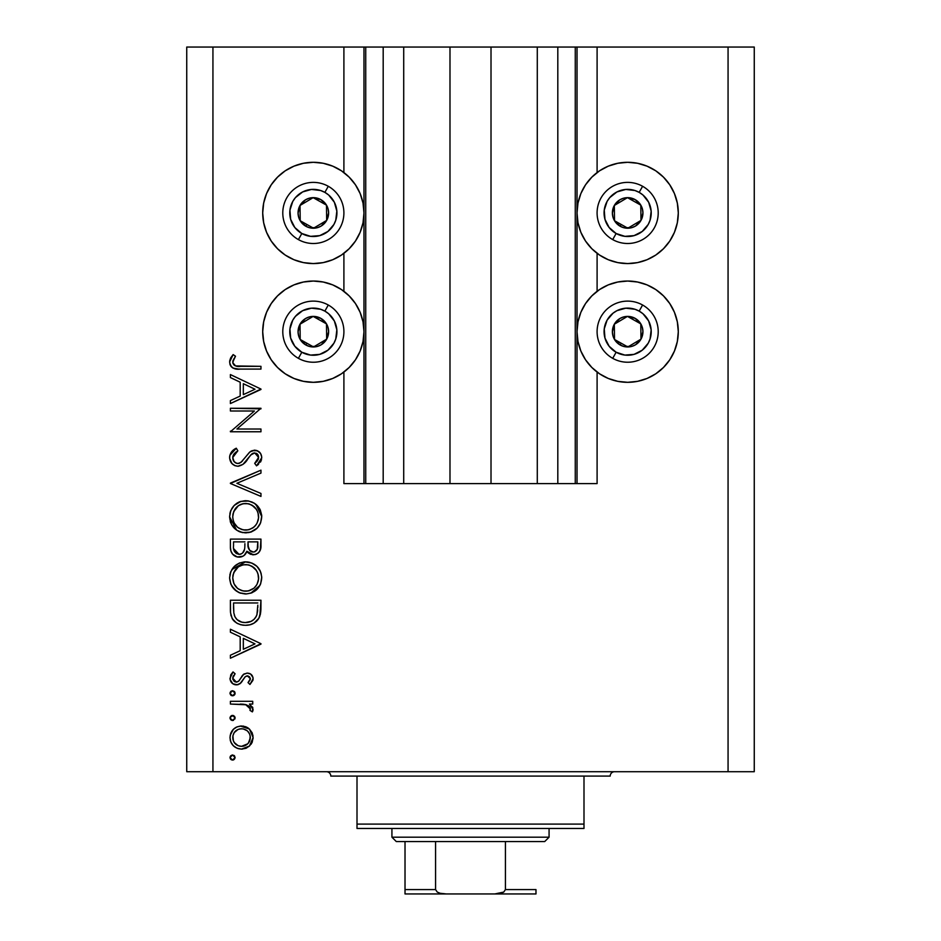 <?xml version="1.0" encoding="UTF-8"?>
<svg xmlns="http://www.w3.org/2000/svg" width="941" height="941" viewBox="0 0 941 941"><rect width="100%" height="100%" fill="white"/><g stroke="black" fill="none" stroke-linecap="round" stroke-linejoin="round"><path stroke-width="1.41" d="M365.59 483.592L343.9 483.592L343.9 372.06L343.9 483.592L363.979 483.592L363.979 47.05L343.9 47.05L343.9 172.556L343.9 47.05L212.937 47.05L212.937 771.714L728.063 771.714L728.063 47.05L577.021 47.05L577.021 483.592L575.269 483.592L575.269 47.05L491.014 47.05L491.014 483.592L449.986 483.592L449.986 47.05L365.731 47.05L365.731 483.592L363.979 483.592L363.979 47.05L365.731 47.05L365.731 483.592L383.187 483.592L383.187 47.05L383.187 483.592L403.713 483.592L403.713 47.05L403.713 483.592L449.986 483.592L449.986 47.05L491.014 47.05L491.014 483.592L537.287 483.592L537.287 47.05L537.287 483.592L557.813 483.592L557.813 47.05L557.813 483.592L575.269 483.592L365.731 483.592M343.9 291.298L343.9 253.317L343.9 291.298M365.59 47.05L212.937 47.05L212.937 771.714L186.741 771.714L754.259 771.714L728.063 771.714L728.063 47.05L754.259 47.05L754.259 771.714L754.259 47.05L597.1 47.05L597.1 172.556L597.1 47.05L575.269 47.05L575.269 483.592M575.41 47.05L577.021 47.05L577.021 483.592L597.1 483.592L597.1 372.06L597.1 483.592L575.41 483.592M597.1 291.298L597.1 253.317L597.1 291.298M575.269 47.05L365.731 47.05M677.32 203.056L678.296 212.937L677.32 222.817L674.438 232.321L669.757 241.072L663.464 248.742L655.795 255.046L647.032 259.728L637.539 262.61L627.659 263.574A50.638 50.638 0 0 1 577.021 212.937A50.638 50.638 0 0 1 627.659 162.299L637.539 163.275L647.032 166.157L655.795 170.827L663.464 177.131L669.757 184.801L674.438 193.564L677.32 203.056L678.296 212.937L677.861 219.547M647.032 378.458L637.539 381.34L627.659 382.317A50.638 50.638 0 0 1 577.021 331.679A50.638 50.638 0 0 1 627.659 281.041A50.638 50.638 0 0 1 678.296 331.679A50.638 50.638 0 0 1 627.659 382.317L617.778 381.34L608.274 378.458L599.523 373.789L591.854 367.484L585.549 359.815L580.868 351.052L577.986 341.559L577.021 331.679L577.986 321.798L580.868 312.294L585.549 303.543L591.854 295.874L599.523 289.569L608.274 284.888L617.778 282.018L627.659 281.041L637.539 282.018L647.032 284.888L655.795 289.569L663.464 295.874L669.757 303.543L674.438 312.294L677.32 321.798L678.296 331.679L677.32 341.559L674.438 351.052L669.757 359.815L663.464 367.484L655.795 373.789L647.032 378.458L640.762 380.587M293.968 166.157L303.461 163.275L313.341 162.299A50.638 50.638 0 0 1 363.979 212.937A50.638 50.638 0 0 1 313.341 263.574A50.638 50.638 0 0 1 262.704 212.937A50.638 50.638 0 0 1 313.341 162.299L323.222 163.275L332.726 166.157L341.477 170.827L349.146 177.131L355.451 184.801L360.132 193.564L363.014 203.056L363.979 212.937L363.014 222.817L360.132 232.321L355.451 241.072L349.146 248.742L341.477 255.046L332.726 259.728L323.222 262.61L313.341 263.574L303.461 262.61L293.968 259.728L285.205 255.046L277.536 248.742L271.243 241.072L266.562 232.321L263.68 222.817L262.704 212.937L263.68 203.056L266.562 193.564L271.243 184.801L277.536 177.131L285.205 170.827L293.968 166.157L300.238 164.028M263.68 341.559L262.704 331.679L263.68 321.798L266.562 312.294L271.243 303.543L277.536 295.874L285.205 289.569L293.968 284.888L303.461 282.018L313.341 281.041A50.638 50.638 0 0 1 363.979 331.679A50.638 50.638 0 0 1 313.341 382.317L303.461 381.34L293.968 378.458L285.205 373.789L277.536 367.484L271.243 359.815L266.562 351.052L263.68 341.559L262.704 331.679L263.139 325.068M230.404 411.005L254.399 411.005L230.404 411.005L230.404 408.265L260.963 408.265L236.909 429.025L260.963 429.025L260.963 431.766L230.404 431.766L254.399 411.005L230.404 431.766L260.963 431.766L260.963 429.025L236.909 429.025L260.963 408.265L230.404 408.265L230.404 411.005L230.404 408.265L260.963 408.841M237.885 466.242L234.65 465.56L231.968 463.595L229.651 458.349L229.886 455.268L231.545 451.903L236.297 448.222L237.838 450.81L234.368 453.503L232.745 457.514L234.109 461.619L236.626 463.313L238.732 463.431L241.343 462.078L249.353 452.433L252.141 450.633L257.434 450.751L260.622 453.574L261.704 456.997L261.363 460.196L256.564 465.854L254.693 463.372L257.411 460.855L258.552 456.585L257.611 454.327L254.74 452.927L251.188 454.538L243.001 464.348L237.885 466.242C242.213 465.466 245.495 463.066 247.754 459.043L250.788 454.938L254.74 452.927L258.61 457.408L254.693 463.372L256.564 465.854L261.739 457.714C261.457 453.174 259.081 450.657 254.611 450.186L249.953 451.892L240.931 462.407L237.932 463.501C234.591 462.984 232.874 460.984 232.745 457.514L237.838 450.81L236.297 448.222C232.204 450.069 229.98 453.174 229.616 457.514L229.616 457.514C230.004 462.713 232.756 465.63 237.885 466.242M260.963 493.472L260.963 496.413L230.404 483.486L260.963 470.159L260.963 473.1L236.873 483.286L260.963 493.472L260.963 496.413L230.404 483.486L260.963 496.413L260.963 493.472L236.873 483.286L260.963 473.1L260.963 470.159L230.404 483.098L260.963 470.159L260.963 473.1M236.65 530.148L229.616 516.832L230.745 510.669L234.215 505.446L240.872 501.377L248.683 501.012L254.505 503.329L259.928 509.222L261.727 515.797L260.633 522.831L257.152 528.124L250.412 532.206L242.543 532.571L236.732 530.206L231.604 524.713L229.616 516.832C230.51 526.642 235.873 531.983 245.695 532.853C255.599 531.959 260.951 526.537 261.739 516.585C260.751 506.834 255.352 501.553 245.542 500.718L246.342 500.741M229.616 577.95L230.745 571.787L234.215 566.564L239.39 563.024L244.754 561.859L251.706 563L256.975 566.388L260.504 571.563L261.727 576.915L260.633 583.949L257.152 589.242L251.917 592.806L246.483 593.936L239.52 592.818L234.297 589.325L230.78 584.126L229.616 577.95C230.51 587.76 235.873 593.101 245.695 593.959C255.599 593.065 260.951 587.654 261.739 577.703C260.751 567.952 255.352 562.671 245.542 561.836L245.554 561.836C235.768 562.777 230.451 568.141 229.616 577.95M230.404 632.223L230.404 629.223L260.963 643.715L230.404 658.218L230.404 655.23L240.19 650.713L240.19 636.869L230.404 632.223L230.404 629.223L230.404 632.223L240.19 636.869L240.19 650.713L230.404 655.23L230.404 658.218L260.963 644.115L230.404 658.218L230.404 655.23M230.004 757.529L230.757 755.729L232.556 754.988L234.356 755.729L235.097 757.529L234.356 759.328L232.556 760.081L230.757 759.328L230.004 757.529L232.556 760.081L235.097 757.529L232.556 754.988L230.004 757.529M332.726 378.458L323.222 381.34L313.341 382.317A50.638 50.638 0 0 1 262.704 331.679A50.638 50.638 0 0 1 313.341 281.041L323.222 282.018L332.726 284.888L341.477 289.569L349.146 295.874L355.451 303.543L360.132 312.294L363.014 321.798L363.979 331.679L363.014 341.559L360.132 351.052L355.451 359.815L349.146 367.484L341.477 373.789L332.726 378.458L323.222 381.34M298.638 380.14L293.968 378.458M266.562 312.294L269.491 306.366M268.679 236.814L266.562 232.321M672.321 307.801L674.438 312.294M608.274 166.157L617.778 163.275L627.659 162.299A50.638 50.638 0 0 1 678.296 212.937A50.638 50.638 0 0 1 627.659 263.574L617.778 262.61L608.274 259.728L599.523 255.046L591.854 248.742L585.549 241.072L580.868 232.321L577.986 222.817L577.021 212.937L577.986 203.056L580.868 193.564L585.549 184.801L591.854 177.131L599.523 170.827L608.274 166.157L617.778 163.275M642.362 164.475L647.032 166.157M674.438 232.321L671.509 238.261M241.508 725.993L245.766 726.758L249.424 729.052L252.212 732.898L253.117 737.556L252.212 742.214L249.447 746.048L245.766 748.342L241.508 749.107L237.073 748.248L233.321 745.743L230.804 742.002L230.004 737.556L230.792 733.11L233.309 729.357L237.073 726.852L241.508 725.993C234.427 726.64 230.592 730.498 230.004 737.556C230.604 744.613 234.438 748.46 241.508 749.107L249.447 746.048L253.117 737.556L249.424 729.052L240.367 726.04M233.05 715.466L230.051 717.465L232.062 715.466L234.674 716.536L234.921 718.936L232.062 720.453L230.004 717.959L232.556 720.512L235.097 717.959L232.556 715.419L233.544 715.595M230.404 704.056L230.404 701.316L230.404 704.056L230.404 701.316L252.729 701.316L252.729 704.056L249.447 704.056L252.823 707.82L252.353 711.89L249.977 710.384L250.341 708.538L249.377 706.609L246.413 704.797L230.404 704.056L245.566 704.538L250.377 708.985L249.977 710.384L252.353 711.89L253.117 709.502L249.447 704.056L252.729 704.056L252.729 701.316L230.404 701.316L252.729 701.316L252.729 704.056M230.004 693.282L230.757 691.482L232.556 690.729L234.356 691.47L235.097 693.282L233.533 695.634L230.757 695.081L230.004 693.282L232.556 695.822L235.097 693.282L232.556 690.729L230.004 693.282M247.26 673.097L250.659 674.062L253.023 677.614L252.858 680.402L249.941 684.46L248.024 682.601L250.165 679.884L250.33 678.167L247.954 675.897L245.342 676.603L240.872 682.966L237.367 684.789L232.827 683.778L230.11 679.59L230.792 674.779L233.027 671.933L235.097 673.744L232.933 676.897L232.992 679.625L235.979 682.084L238.661 681.19L243.331 674.509L247.26 673.097L243.825 674.121L238.473 681.355L236.344 682.107L232.745 678.167L235.097 673.744L233.027 671.933L230.004 678.308C230.322 682.307 232.474 684.495 236.462 684.86L239.908 683.813L245.342 676.603L247.377 675.85L250.377 678.743L248.024 682.601L249.941 684.46L253.117 678.743C252.788 675.215 250.835 673.333 247.26 673.097L246.813 673.121M230.404 609.697C230.486 619.531 235.45 624.73 245.295 625.306L240.731 624.765L236.497 622.966L232.215 618.637L230.545 612.767L230.404 600.229L260.963 600.229L260.775 611.297L258.904 618.202L254.117 623.071L249.859 624.789L245.295 625.306C252.212 625.365 257.069 622.295 259.857 616.096L260.963 600.229L230.404 600.229L230.404 609.697L230.404 600.229L260.963 600.229L260.916 608.851M230.427 548.297L230.404 539.111L230.404 547.38L230.404 539.111L260.963 539.111L260.234 550.25L258.234 553.073L255.117 554.602L250.529 554.296L246.883 551.25L244.966 554.672L242.884 556.249L237.261 556.954L232.639 554.178L230.898 550.991L230.404 547.38C230.545 553.179 233.427 556.437 239.073 557.143C243.001 556.966 245.613 555.002 246.883 551.25L253.388 554.79C258.775 553.99 261.304 550.756 260.963 545.074L260.963 539.111L230.404 539.111L260.963 539.111L260.963 545.074M230.404 377.564L230.404 374.577L260.963 389.068L230.404 403.56L230.404 400.584L240.19 396.067L240.19 382.211L230.404 377.564L230.404 374.577L230.404 377.564L240.19 382.211L240.19 396.067L230.404 400.584L230.404 403.56L260.963 389.456L230.404 403.56L230.404 400.584M234.05 358.439L232.803 362.744L235.591 365.92L260.963 366.343L260.963 369.084L238.473 369.06L233.05 368.084L230.439 365.531L229.616 361.967L230.639 357.933L233.145 354.592L235.497 356.204L232.745 362.12L235.497 356.204L233.145 354.592L229.616 361.967C230.639 367.543 234.203 369.919 240.32 369.084L260.963 369.084L260.963 366.343L240.625 366.343C236.485 367.072 233.862 365.661 232.745 362.12L232.956 363.367M186.741 771.714L186.741 47.05L186.741 771.714M212.937 47.05L186.741 47.05L212.937 47.05M263.68 222.817L262.704 212.937L263.68 203.056M323.222 163.275L332.726 166.157M677.32 321.798L678.296 331.679L677.32 341.559M617.778 381.34L608.274 378.458M232.062 755.035L234.333 755.694M233.968 755.411L234.662 756.093M235.05 758.023L233.544 759.881M233.533 759.893L232.556 760.081M231.545 759.869L230.639 759.199M230.063 757.011L230.745 755.741M230.204 758.505L230.757 759.328M252.894 735.133L253.07 738.756M252.212 742.214L251.047 744.272M245.766 748.342L246.73 747.919M242.59 749.06L241.508 749.107M235.097 747.189L233.309 745.743M231.874 744.025L230.804 742.014M230.416 740.861L230.204 739.861M230.192 735.321L233.309 729.357L234.968 727.993M235.074 727.922L236.356 727.17M243.049 726.087L243.684 726.181M245.813 726.77L248.377 728.193M248.589 728.358L247.307 727.487M237.073 748.248L239.249 748.895M247.824 743.708L249.718 740.943L248.448 743.014L250.377 737.544C249.836 742.931 246.871 745.86 241.484 746.366C236.109 745.872 233.192 742.931 232.745 737.544C233.203 732.169 236.109 729.228 241.484 728.734L238.108 729.393L234.168 732.639L235.226 731.31M247.107 730.722L243.213 728.887L239.767 728.887M244.883 745.719L247.107 744.378M243.213 746.201L244.06 746.013M238.049 745.684L241.484 746.366L247.718 743.813M232.898 735.85L233.392 740.967M233.38 740.932L234.932 743.472M234.156 742.461L238.108 745.707M234.168 732.639L232.898 735.827L232.898 739.273M241.484 728.734C246.883 729.228 249.847 732.169 250.377 737.544L249.718 734.156L247.754 731.31M234.38 716.183L235.05 717.465M235.097 717.959L232.556 720.512L233.509 720.324M232.039 720.453L230.78 719.783M230.757 719.759L230.063 718.512M230.051 717.465L230.745 716.172M231.568 715.595L232.556 715.419M252.47 707.032L252.835 707.82M252.964 710.537L252.659 711.337M252.353 711.89L249.977 710.384L250.259 708.114L249.377 706.597M249.977 710.384L250.377 708.985M249.012 706.232L248.177 705.609M248.742 705.997L244.625 704.362M243.648 704.244L240.614 704.08M240.202 704.08L242.707 704.174M249.377 706.609L249.894 707.314M234.38 691.494L234.909 692.282M235.05 693.799L234.38 695.07M234.921 694.258L233.544 695.634M233.509 695.646L231.604 695.646M231.11 695.375L230.063 693.835M230.051 692.788L230.745 691.482M231.145 691.165L232.556 690.729M253.105 679.167L253.023 677.614M253.047 679.625L252.858 680.39M249.941 684.46L248.024 682.601L248.871 681.825M246.824 675.897L249.471 676.697M242.39 680.931L241.684 681.978M236.462 684.86L235.815 684.825M235.156 684.742L233.944 684.378M232.815 683.766L230.78 681.519M233.027 671.933L235.097 673.744L234.627 674.191M233.439 675.72L232.933 676.885M232.792 677.532L232.803 678.908M232.815 678.92L232.956 679.52M233.756 680.884L234.909 681.79M238.838 681.002L236.92 682.06M239.179 680.59L239.743 679.778M240.249 678.92L240.778 677.967M241.649 676.508L242.096 675.885M242.884 674.932L244.225 673.885M250.083 673.732L249.494 673.474M252.164 675.532L251.412 674.673M230.004 678.308L230.039 678.955M237.367 684.789L238.261 684.601M260.963 643.715L230.404 629.223L260.963 643.715M254.999 643.879L243.331 649.266L243.331 638.351L254.999 643.879L243.331 638.351L243.331 649.266L254.999 643.879M260.916 609.05L260.775 611.297M260.763 611.332L260.563 613.062M260.469 613.72L260.21 614.92M259.422 617.167L259.857 616.096M258.893 618.213L257.775 619.896M257.011 620.778L256.246 621.519M254.105 623.083L252.082 624.083M248.695 625.036L247.624 625.177M243.754 625.247L242.237 625.071M237.85 623.707L234.65 621.589M234.391 621.366L233.203 620.084M233.133 619.99L232.215 618.649M231.074 615.802L230.863 614.885M230.545 612.779L230.427 611.238M250.753 624.553L252.059 624.095M257.822 605.122L256.964 614.508L257.822 605.122M256.658 615.414L256.964 614.508C254.964 619.86 251.082 622.542 245.295 622.566L251.141 621.354M254.046 619.378L250.882 621.472L254.046 619.378L256.293 616.284L255.305 617.931M233.874 613.097L234.979 616.861L237.12 619.684L241.778 622.154L245.295 622.566C239.931 622.577 236.273 620.131 234.309 615.214L234.932 616.755M233.662 610.874L233.533 602.969L257.822 602.969L233.533 602.969L233.803 612.579M247.471 622.413L249.083 622.107M256.599 615.555L257.116 613.944M235.909 618.355L237.014 619.578M239.955 621.53L242.543 622.319M247.13 561.906L248.695 562.13M249.283 562.248L249.918 562.4M251.706 563L254.505 564.447M255.976 565.506L256.964 566.364M257.175 566.588L258.034 567.517M258.069 567.564L258.951 568.717M261.045 573.034L261.739 577.715M259.975 585.396L250.706 593.242M240.778 593.265L239.637 592.865M239.449 592.783L238.155 592.183M236.673 591.289L231.557 585.749M232.627 587.384L231.627 585.867M229.886 574.81L230.086 573.881M230.369 572.846L230.71 571.881M231.874 569.528L245.542 561.836M260.139 570.74L259.716 569.952M244.754 561.859L243.966 561.906M244.895 593.936L245.695 593.959M237.532 588.372L234.191 584.114L237.473 588.325L241.602 590.595M232.968 575.245L232.745 577.845C233.368 569.834 237.638 565.423 245.554 564.576C253.541 565.365 257.893 569.787 258.61 577.845L258.599 578.492L258.61 577.845C257.963 585.925 253.658 590.383 245.695 591.219C237.661 590.43 233.344 585.972 232.745 577.845L233.827 583.326M235.109 570.117L233.65 572.822L238.332 566.835L235.109 570.117L233.039 574.916M254.105 567.764L249.436 565.141M254.011 567.682L254.776 568.399M257.164 583.985L258.552 579.127L258.01 573.892M238.332 588.972L243.119 590.983L248.318 590.972M249.412 590.713L253.988 588.172L256.481 585.196M254.788 587.407L255.752 586.267M257.975 581.973L258.363 580.409M234.885 585.349L237.473 588.325M248.248 564.835L243.001 564.823L238.308 566.847L240.555 565.565M242.931 564.835L240.696 565.517M258.363 575.269L257.175 571.834M257.622 572.798L255.893 569.717M260.822 547.697L259.422 551.779M256.775 554.014L255.117 554.602M253.388 554.79L252.423 554.731M250.541 554.296L248.095 552.79M248.036 552.732L247.507 552.132M247.436 552.049L246.883 551.25L244.131 555.461M241.661 556.754L240.402 557.037M239.732 557.107L239.073 557.143M238.073 557.084L237.355 556.978M237.25 556.954L235.709 556.472M235.532 556.39L234.403 555.755M233.968 555.449L233.168 554.755M232.627 554.167L232.015 553.379M231.592 552.661L230.91 551.026M230.627 549.885L230.521 549.215M260.904 546.827L260.951 545.956M244.836 546.545L244.895 543.675M236.344 553.555L234.438 551.426L236.344 553.555L240.014 554.308M233.78 549.368L234.438 551.426M248.13 546.074L249.636 550.344L253.329 552.049C249.247 551.026 247.483 548.25 248.024 543.698L248.024 541.863L257.822 541.863L257.822 545.58C258.14 549.226 256.646 551.391 253.329 552.049L254.999 551.744M254.435 551.92L257.234 549.415L257.822 541.863L248.024 541.863L248.283 547.286M249.636 550.344L250.259 550.944M242.707 552.873L244.531 549.391C243.872 552.402 242.049 554.073 239.073 554.39C234.838 553.332 232.992 550.45 233.533 545.768L233.533 541.863L244.895 541.863L233.533 541.863L233.533 545.768M233.686 548.721L239.073 554.39L241.531 553.767M257.411 548.885L257.822 545.58M248.024 543.698L248.106 545.792M250.682 551.261L251.294 551.602M251.953 551.849L252.635 552.002M247.13 500.788L248.671 501.012M251.682 501.882L254.482 503.317M255.976 504.388L261.739 516.597M259.975 524.278L257.222 528.054M251.823 531.724L250.671 532.135M249.165 532.512L244.883 532.829M242.484 532.559L241.896 532.441M240.778 532.147L239.637 531.747M239.414 531.653L238.179 531.077M244.754 500.741L245.542 500.718C235.768 501.659 230.451 507.034 229.616 516.832M229.898 513.645L230.086 512.751M230.204 512.292L230.745 510.669M231.874 508.411L234.168 505.493M234.25 505.411L236.579 503.447M236.873 503.247L237.767 502.694M238.555 502.282L239.273 501.953M239.614 501.812L240.508 501.494M261.727 515.797L261.669 515.009M260.504 510.445L259.716 508.834M239.39 501.906L238.743 502.188M230.251 521.514L230.78 523.008M231.557 524.631L234.297 528.207M245.695 532.853L246.483 532.829M237.532 527.254L234.191 522.996L237.473 527.207L241.602 529.477M232.968 514.127L232.745 516.727C233.368 508.716 237.638 504.305 245.554 503.47C253.541 504.258 257.893 508.669 258.61 516.727L258.599 517.374L258.61 516.727C257.963 524.807 253.658 529.265 245.695 530.101C237.661 529.312 233.344 524.855 232.745 516.727L233.039 519.667M235.109 508.999L233.65 511.704L238.332 505.717L235.109 508.999L233.039 513.798M254.105 506.646L249.436 504.023M254.011 506.564L254.776 507.281M257.164 522.867L258.552 518.02L258.01 512.786M238.332 527.866L243.119 529.865L248.318 529.854M249.412 529.595L253.988 527.054M254.788 526.301L256.481 524.078M257.975 520.855L258.363 519.291M232.968 519.303L233.827 522.208M234.885 524.243L237.473 527.207M248.248 503.717L243.001 503.706L238.308 505.729L240.555 504.458M242.931 503.717L240.696 504.4M258.363 514.151L257.175 510.716M257.622 511.681L255.893 508.599M229.651 456.667L229.733 456.02M229.886 455.279L236.297 448.222L237.838 450.81M235.968 452.033L232.862 456.397M232.78 456.961L232.827 458.608M233.521 460.702L234.109 461.619M234.344 461.89L235.415 462.784M237.932 463.501L239.332 463.266M239.52 463.207L242.496 460.996M251.141 451.092L249.953 451.892M253.976 450.21L254.611 450.186M256.046 450.316L259.575 452.198M259.787 452.421L260.622 453.586M261.704 456.985L261.739 457.714M260.492 462.043L260.904 461.325M258.528 464.289L257.587 465.089L258.528 464.278M256.564 465.854L254.693 463.372L256.575 461.76M256.787 461.549L258.305 459.232M258.528 458.338L258.387 455.797M258.057 454.997L257.634 454.35M257.305 453.985L256.317 453.268M254.74 452.927L254.141 452.962M253.611 453.08L252.811 453.362M252.553 453.491L251.741 454.044M251.612 454.15L249.236 456.961M248.33 458.232L247.754 459.032M245.789 461.584L244.554 462.948M242.978 464.372L238.673 466.195M235.238 465.795L231.968 463.595M233.027 464.572L232.015 463.642M231.956 463.572L231.415 462.948M244.942 462.549L245.813 461.56M256.34 453.28L257.611 454.327M237.297 463.466L235.532 462.854M233.192 455.362L234.368 453.503M260.963 429.025L260.963 431.766L230.404 431.766L230.404 431.143M260.963 389.068L230.404 374.577L260.963 389.068M254.999 389.233L243.331 394.62L243.331 383.705L254.999 389.233L243.331 383.705L243.331 394.62L254.999 389.233M260.963 366.343L260.963 369.084L238.461 369.06M233.027 368.072L232.298 367.625M231.568 367.014L230.851 366.178M230.427 365.508L229.804 363.802M229.686 360.885L230.639 357.945M233.145 354.592L235.497 356.204L234.85 357.145M233.192 360.109L232.78 361.603M232.968 363.391L233.968 364.955M234.485 365.379L235.591 365.92M236.203 366.073L238.097 366.284M238.167 366.284L238.932 366.32M239.002 366.32L240.625 366.343M239.767 746.201L242.355 746.319M249.718 740.943L250.212 735.815M233.533 606.486L233.556 608.686M243.531 622.472L246.248 622.542M257.446 612.203L257.681 609.85M257.787 607.486L257.822 606.31M232.768 578.492L232.803 579.138M233.662 582.926L234.815 585.243M244.401 591.171L246.989 591.16M248.271 590.983L253.999 588.16M258.552 579.127L258.599 578.492M258.61 577.845L258.552 576.551M256.423 570.505L251.765 566.117M249.389 565.129L248.13 564.812M246.848 564.635L243.001 564.823M233.65 572.822L232.745 577.845M243.86 551.285L244.66 548.685M244.742 547.98L244.801 547.262M240.073 554.296L241.025 554.014M242.684 552.896L243.343 552.144M232.768 517.374L232.803 518.02M233.662 521.808L234.815 524.125M244.401 530.054L246.989 530.054M248.271 529.865L252.988 527.854L255.752 525.149M258.552 518.02L258.599 517.374M258.61 516.727L258.552 515.433M256.423 509.387L251.765 504.999M249.389 504.011L248.13 503.694M246.848 503.517L243.001 503.706M233.65 511.704L232.745 516.727M310.212 226.346L313.541 228.216A15.279 15.279 0 0 1 305.872 226.263L306.872 224.487L310.212 226.346L306.872 224.487L305.872 226.263L309.577 227.746L317.493 227.64L321.152 226.075L326.668 220.406L328.621 212.737L328.044 208.796L326.48 205.126L320.81 199.61L313.141 197.657L309.201 198.233L305.531 199.81L300.014 205.467L298.062 213.136L298.638 217.077L300.214 220.747L305.872 226.263A15.279 15.279 0 0 1 313.141 197.657A15.279 15.279 0 0 1 326.668 220.406L326.48 205.126L323.186 203.28L313.141 197.657L300.014 205.467L300.214 220.747L306.872 224.487L300.214 220.747L300.014 205.467L313.141 197.657L326.48 205.126L326.668 220.406A15.279 15.279 0 0 1 313.541 228.216L326.668 220.406L313.541 228.216L310.212 226.346M324.868 192.376A23.572 23.572 0 0 1 333.914 224.464A23.572 23.572 0 0 1 301.826 233.509L298.403 239.602A30.559 30.559 0 0 0 340.007 227.875A30.559 30.559 0 0 0 328.28 186.283L324.868 192.376L328.656 195.01L334.349 202.244L336.843 211.09L335.761 220.229L333.914 224.464L327.939 231.451L319.74 235.626L310.565 236.344L301.826 233.509L294.827 227.534L290.651 219.335L289.934 210.161L292.78 201.421L295.415 197.622L302.649 191.929L311.495 189.435L320.634 190.517L324.868 192.376L328.28 186.283A30.559 30.559 0 0 1 340.007 227.875A30.559 30.559 0 0 1 298.403 239.602A30.559 30.559 0 0 1 286.687 197.998A30.559 30.559 0 0 1 328.28 186.283A30.559 30.559 0 0 0 286.687 197.998A30.559 30.559 0 0 0 298.403 239.602L301.826 233.509A23.572 23.572 0 0 1 292.78 201.421A23.572 23.572 0 0 1 324.868 192.376M624.518 226.346L627.859 228.216A15.279 15.279 0 0 1 620.19 226.263L621.189 224.487L624.518 226.346L621.189 224.487L620.19 226.263L623.895 227.746L631.799 227.64L635.469 226.075L640.986 220.406L642.938 212.737L642.362 208.796L640.786 205.126L635.128 199.61L627.459 197.657L623.507 198.233L619.848 199.81L614.332 205.467L612.379 213.136L612.956 217.077L614.52 220.747L620.19 226.263A15.279 15.279 0 0 1 627.459 197.657A15.279 15.279 0 0 1 640.986 220.406L640.786 205.126L637.504 203.28L627.459 197.657L614.332 205.467L614.52 220.747L621.189 224.487L614.52 220.747L614.332 205.467L627.459 197.657L640.786 205.126L640.986 220.406A15.279 15.279 0 0 1 627.859 228.216L640.986 220.406L627.859 228.216L624.518 226.346M639.174 192.376A23.572 23.572 0 0 1 648.22 224.464A23.572 23.572 0 0 1 616.132 233.509L612.72 239.602A30.559 30.559 0 0 0 654.313 227.875A30.559 30.559 0 0 0 642.597 186.283L639.174 192.376L642.974 195.01L648.667 202.244L651.16 211.09L650.078 220.229L648.22 224.464L642.244 231.451L634.058 235.626L624.883 236.344L616.132 233.509L609.145 227.534L604.969 219.335L604.251 210.161L607.086 201.421L609.733 197.622L616.955 191.929L625.812 189.435L634.94 190.517L639.174 192.376L642.597 186.283A30.559 30.559 0 0 1 654.313 227.875A30.559 30.559 0 0 1 612.72 239.602A30.559 30.559 0 0 1 600.993 197.998A30.559 30.559 0 0 1 642.597 186.283A30.559 30.559 0 0 0 600.993 197.998A30.559 30.559 0 0 0 612.72 239.602L616.132 233.509A23.572 23.572 0 0 1 607.086 201.421A23.572 23.572 0 0 1 639.174 192.376M624.518 345.088L627.859 346.958A15.279 15.279 0 0 1 620.19 345.006L621.189 343.218L624.518 345.088L621.189 343.218L620.19 345.006L623.895 346.488L631.799 346.382L635.469 344.806L640.986 339.148L642.938 331.479L642.362 327.539L640.786 323.869L635.128 318.352L627.459 316.399L623.507 316.976L619.848 318.54L614.332 324.21L612.379 331.879L612.956 335.819L614.52 339.489L620.19 345.006A15.279 15.279 0 0 1 627.459 316.399A15.279 15.279 0 0 1 640.986 339.148L640.786 323.869L637.504 322.022L627.459 316.399L614.332 324.21L614.52 339.489L621.189 343.218L614.52 339.489L614.332 324.21L627.459 316.399L637.504 322.022L640.786 323.869L640.986 339.148A15.279 15.279 0 0 1 627.859 346.958L640.986 339.148L627.859 346.958L624.518 345.088M639.174 311.118A23.572 23.572 0 0 1 648.22 343.194A23.572 23.572 0 0 1 616.132 352.24L612.72 358.333A30.559 30.559 0 0 0 654.313 346.617A30.559 30.559 0 0 0 642.597 305.013L639.174 311.118L642.974 313.753L648.667 320.975L651.16 329.832L650.078 338.972L648.22 343.194L642.244 350.193L634.058 354.369L624.883 355.086L616.132 352.24L609.145 346.264L604.969 338.078L604.251 328.903L607.086 320.152L613.062 313.165L616.955 310.671L625.812 308.178L634.94 309.26L639.174 311.118L642.597 305.013A30.559 30.559 0 0 1 654.313 346.617A30.559 30.559 0 0 1 612.72 358.333A30.559 30.559 0 0 1 600.993 316.741A30.559 30.559 0 0 1 642.597 305.013A30.559 30.559 0 0 0 600.993 316.741A30.559 30.559 0 0 0 612.72 358.333L616.132 352.24A23.572 23.572 0 0 1 607.086 320.152A23.572 23.572 0 0 1 639.174 311.118M310.212 345.088L313.541 346.958A15.279 15.279 0 0 1 305.872 345.006L306.872 343.218L310.212 345.088L306.872 343.218L305.872 345.006L309.577 346.488L317.493 346.382L321.152 344.806L326.668 339.148L328.621 331.479L328.044 327.539L326.48 323.869L320.81 318.352L313.141 316.399L309.201 316.976L305.531 318.54L300.014 324.21L298.062 331.879L298.638 335.819L300.214 339.489L305.872 345.006A15.279 15.279 0 0 1 313.141 316.399A15.279 15.279 0 0 1 326.668 339.148L326.48 323.869L323.186 322.022L313.141 316.399L300.014 324.21L300.214 339.489L306.872 343.218L300.214 339.489L300.014 324.21L313.141 316.399L323.186 322.022L326.48 323.869L326.668 339.148A15.279 15.279 0 0 1 313.541 346.958L326.668 339.148L313.541 346.958L310.212 345.088M324.868 311.118A23.572 23.572 0 0 1 333.914 343.194A23.572 23.572 0 0 1 301.826 352.24L298.403 358.333A30.559 30.559 0 0 0 340.007 346.617A30.559 30.559 0 0 0 328.28 305.013L324.868 311.118L328.656 313.753L334.349 320.975L336.843 329.832L335.761 338.972L333.914 343.194L327.939 350.193L319.74 354.369L310.565 355.086L301.826 352.24L294.827 346.264L290.651 338.078L289.934 328.903L292.78 320.152L295.415 316.364L302.649 310.671L311.495 308.178L320.634 309.26L324.868 311.118L328.28 305.013A30.559 30.559 0 0 1 340.007 346.617A30.559 30.559 0 0 1 298.403 358.333A30.559 30.559 0 0 1 286.687 316.741A30.559 30.559 0 0 1 328.28 305.013A30.559 30.559 0 0 0 286.687 316.741A30.559 30.559 0 0 0 298.403 358.333L301.826 352.24A23.572 23.572 0 0 1 292.78 320.152A23.572 23.572 0 0 1 324.868 311.118M326.445 771.714A4.364 4.364 0 0 1 330.809 776.078A4.364 4.364 0 0 0 326.445 771.714M610.191 776.078A4.364 4.364 0 0 1 614.555 771.714A4.364 4.364 0 0 0 610.191 776.078L357.004 776.078L357.004 824.104L583.996 824.104L583.996 776.078L330.809 776.078L357.004 776.078L357.004 828.468L583.996 828.468L357.004 828.468L357.004 824.104L583.996 824.104L583.996 776.078L610.191 776.078M583.996 828.468L583.996 824.104L583.996 828.468M405.018 891.033L405.018 841.56L405.018 889.586L435.577 889.586L437.247 892.068L440.094 893.268L446.199 893.95L535.982 893.95L494.801 893.95L500.918 893.256L503.753 892.068L505.423 889.586L535.982 889.586L535.982 893.95L535.982 889.586L505.423 889.586L505.423 841.56L544.71 841.56L549.073 837.196L391.926 837.196L396.29 841.56L505.423 841.56L396.29 841.56L391.926 837.196L549.073 837.196L549.073 828.468L549.073 837.196L544.71 841.56L505.423 841.56L505.423 889.586L503.753 892.068L494.801 893.95L446.199 893.95L440.094 893.268L437.247 892.068L435.577 889.586L435.577 841.56L435.577 889.586L405.018 889.586L405.018 893.95L446.199 893.95L405.018 893.95M391.926 828.468L391.926 837.196L391.926 828.468M535.982 889.586L535.982 893.797"/></g></svg>
